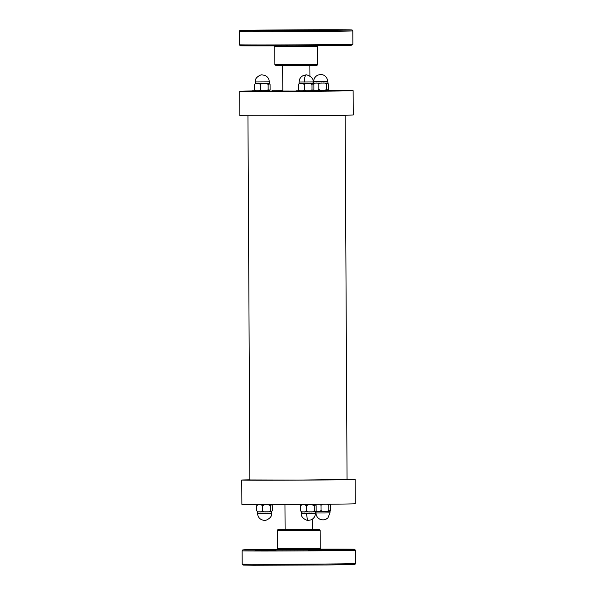 <?xml version="1.0" encoding="UTF-8"?>
<svg xmlns="http://www.w3.org/2000/svg" width="595" height="595" viewBox="0 0 595 595"><rect width="100%" height="100%" fill="white"/><g stroke="black" fill="none" stroke-linecap="round" stroke-linejoin="round"><path stroke-width="0.89" d="M296.035 91.065L282.811 91.042L282.677 65.71M320.675 504.649L321.553 504.56M327.183 504.225L328.775 505.229L329.742 504.114L330.723 505.162L330.746 510.25L329.779 511.365L316.064 511.298M319.902 504.292L320.995 505.289L322.52 504.27M330.084 511.35L328.804 510.317C327.845 511.358 326.551 511.73 324.922 511.425C323.293 511.752 321.992 511.395 321.025 510.369C320.303 511.403 319.329 511.767 318.109 511.455M329.533 511.373L325.815 511.425M324.03 511.432L318.786 511.455M317.418 511.455L316.012 511.432M328.775 505.229L328.804 510.317M320.995 505.289L321.025 510.369M347.049 479.295A56.696 0.387 179.7 0 1 355.156 479.451L355.282 503.749A56.696 0.387 179.7 0 1 298.586 504.434A56.696 0.387 179.7 0 1 241.882 504.344L241.756 480.046A56.696 0.387 179.7 0 1 249.855 479.808M327.875 90.247L326.596 89.205L326.573 84.118L327.54 83.002L328.514 84.059L328.544 89.146L327.577 90.261L313.855 90.195M323.606 90.314L327.332 90.269M326.596 89.205C325.636 90.247 324.342 90.619 322.713 90.321C321.084 90.641 319.79 90.291 318.816 89.265C318.102 90.291 317.128 90.656 315.908 90.343M316.577 90.343L321.828 90.328M313.803 90.328L315.216 90.343M327.54 83.002L328.009 83.017L327.733 81.456C327.153 77.149 324.855 74.821 320.854 74.479L320.683 74.479M318.816 89.265L318.794 84.178C319.753 83.136 321.047 82.764 322.676 83.062C324.305 82.742 325.599 83.092 326.573 84.118M313.32 83.478L315.863 83.084C317.083 82.779 318.065 83.144 318.794 84.178M323.449 83.055L327.376 83.01M316.436 83.084L321.902 83.069M313.669 83.062L315.305 83.084M313.625 83.069L313.134 83.359M313.788 90.373L328.083 90.195M330.894 90.232L330.894 90.619L316.28 90.76M252.198 90.961A56.696 0.387 -0.3 0 0 239.718 91.266A56.696 0.387 -0.3 0 0 282.796 91.414A56.696 0.387 -0.3 0 0 353.118 90.678A56.696 0.387 -0.3 0 0 330.894 90.485M282.811 90.671A56.696 0.387 -0.3 0 0 272.45 90.745M272.45 90.648L272.45 91.042L252.198 91.147L252.198 90.76L269.639 90.619M316.28 90.708L316.287 91.095L296.035 91.199L296.035 90.812L313.476 90.678M257.68 504.582L256.713 505.698L258.267 504.642M260.893 504.642L262.551 505.705L264.79 504.627M268.122 504.605L270.331 505.653L271.298 504.53L272.279 505.586L272.302 510.674L271.335 511.789L257.278 511.826M256.713 505.698L256.743 510.785L257.717 511.834M262.551 505.705L262.581 510.793C261.859 511.826 260.885 512.183 259.665 511.871C258.446 512.183 257.471 511.819 256.743 510.785M270.331 505.653L270.361 510.733C269.401 511.774 268.107 512.146 266.478 511.849C264.849 512.169 263.548 511.819 262.581 510.793M258.974 511.871L257.516 511.849L257.523 513.388L264.537 513.396L271.551 513.314L271.543 511.774M271.64 511.774L270.361 510.733M265.586 511.856L260.342 511.871M271.089 511.797L267.371 511.841M254.363 504.515L274.347 504.523M255.478 83.471L254.511 84.587C255.225 83.553 256.2 83.196 257.419 83.508C258.639 83.196 259.621 83.56 260.35 84.594L260.35 84.594C261.309 83.553 262.603 83.181 264.232 83.486C265.861 83.159 267.155 83.516 268.129 84.542L269.565 83.441M269.096 83.426L270.071 84.475L270.1 89.562L269.133 90.678L268.152 89.629C267.192 90.671 265.898 91.035 264.269 90.737C262.64 91.065 261.346 90.708 260.372 89.681C259.658 90.715 258.684 91.072 257.464 90.767C256.244 91.072 255.27 90.708 254.534 89.674L255.515 90.73L256.772 90.76M269.431 90.663L255.069 90.715M258.133 90.767L263.384 90.745M265.162 90.73L268.888 90.685M268.152 89.629L268.129 84.542M256.862 83.508L255.225 83.486M257.992 83.508L263.459 83.486M265.006 83.478L268.933 83.426M254.534 89.674L254.511 84.587M260.372 89.681L260.35 84.594M254.995 90.693L252.198 90.76M304.722 504.694L306.38 505.765L308.627 504.679M301.516 504.634L300.549 505.757L302.104 504.701M311.951 504.657L314.167 505.705L315.134 504.59L316.109 505.646L316.138 510.726L315.171 511.849L301.107 511.879M306.38 505.765L306.41 510.845C305.689 511.879 304.722 512.243 303.495 511.931C302.275 512.236 301.301 511.879 300.572 510.837L301.553 511.893M314.167 505.705L314.19 510.793C313.23 511.834 311.936 512.206 310.307 511.908C308.679 512.228 307.384 511.879 306.41 510.845M315.469 511.834L314.19 510.793M309.422 511.908L304.171 511.931M314.926 511.849L311.2 511.901M302.803 511.931L301.345 511.908L301.353 513.44L306.685 513.463C306.812 517.687 307.392 520.008 308.403 520.424L308.403 520.424C308.842 521.294 300.311 518.468 301.353 513.44M300.549 505.757L300.572 510.837M298.199 504.434L318.444 504.3M347.049 479.436L298.459 480.083L249.855 479.942M355.156 479.451A56.696 0.387 179.7 0 1 298.459 480.135A56.696 0.387 179.7 0 1 241.756 480.046M301.97 90.819L307.213 90.804M304.209 89.741L304.179 84.654C305.138 83.612 306.432 83.24 308.061 83.538C309.69 83.218 310.992 83.568 311.959 84.594L312.925 83.478L313.907 84.535L313.929 89.622L312.963 90.737L311.988 89.681C311.029 90.723 309.735 91.095 308.106 90.797C306.477 91.117 305.175 90.767 304.209 89.741C303.487 90.775 302.513 91.132 301.293 90.819L298.906 90.775M313.267 90.723L301.293 90.819C300.073 91.132 299.099 90.767 298.37 89.733L299.345 90.782L300.601 90.819M308.991 90.79L312.717 90.745M298.37 89.733L298.34 84.646C299.062 83.612 300.029 83.248 301.256 83.56C302.476 83.255 303.45 83.62 304.179 84.654M300.698 83.56L299.054 83.538M299.307 83.531L298.34 84.646M301.829 83.568L307.288 83.545M308.835 83.531L312.762 83.486M313.052 83.478L313.126 81.931C314.034 76.1 304.276 74.078 306.083 74.955L303.249 75.565C300.594 76.896 299.211 79.038 299.099 82.006L313.126 81.931M311.988 89.681L311.959 84.594M298.824 90.752L296.035 90.812M239.718 91.266L239.845 115.564A56.696 0.387 -0.3 0 0 282.93 115.713A56.696 0.387 -0.3 0 0 353.244 114.976L353.118 90.678M282.008 65.517L310.56 65.368M317.671 64.453L274.89 64.677L276.221 65.673L316.986 65.391L317.671 64.453L317.574 46.313L274.793 46.536L274.89 64.677M253.031 45.436A55.729 0.379 -0.3 0 0 256.229 45.927A55.729 0.379 -0.3 0 0 330.218 45.57A55.729 0.379 -0.3 0 0 343.895 45.004A55.729 0.379 -0.3 0 0 339.418 44.989M305.845 45.027A55.729 0.379 -0.3 0 0 305.027 45.034M287.333 45.123A55.729 0.379 -0.3 0 0 286.559 45.131M343.813 29.78A55.729 0.379 179.7 0 1 297.173 30.598A55.729 0.379 179.7 0 1 247.312 30.3A55.729 0.379 179.7 0 1 343.813 29.78M239.406 31.49A56.696 0.387 -0.3 0 0 296.109 31.58A56.696 0.387 -0.3 0 0 352.805 30.903L352.091 29.966L343.828 29.78L241.615 30.427C240.09 30.219 239.354 30.568 239.406 31.49L239.48 44.774A56.696 0.387 179.7 0 0 296.176 44.863A56.696 0.387 179.7 0 0 352.872 44.186L351.786 45.19L293.856 45.845L241.853 45.822L240.127 45.696L239.48 44.774M324.989 30.263L306.961 30.427L324.989 30.263M273.365 30.806L257.717 30.501L268.598 30.568L252.957 30.91M267.207 30.189L285.243 30.025L267.207 30.189M303.673 30.152L288.53 30.293L303.673 30.152M323.606 29.884L338.057 29.832L323.606 29.884M285.109 529.513L312.323 529.371M309.266 529.543L278.653 529.557L277.709 529.788L277.329 530.562L317.351 530.428L320.11 530.338L319.136 529.364L309.266 529.543M321.032 549.438L320.207 548.486L277.426 548.709L277.329 530.562M276.63 549.661L321.01 549.43M327.607 549.735A55.729 0.379 179.7 0 1 249.149 549.996A55.729 0.379 179.7 0 1 277.203 549.334L244.486 549.765L242.634 549.973L242.128 550.836A56.696 0.387 -0.3 0 0 270.948 551.022A56.696 0.387 -0.3 0 0 328.113 550.717A56.696 0.387 -0.3 0 0 355.52 550.241L354.427 549.245L320.437 549.103A55.729 0.379 179.7 0 1 354.397 549.245A55.729 0.379 179.7 0 1 327.607 549.735M260.439 549.84L274.89 549.787L260.439 549.84M309.675 549.773L327.711 549.601L309.675 549.773M341.969 549.527L326.32 549.23L337.201 549.289L321.56 549.639M277.151 549.386L268.739 549.825M242.195 564.12L243.11 565.094L253.455 565.25L327.689 564.967L354.888 564.469L355.594 563.524A56.696 0.387 179.7 0 1 328.18 564.001A56.696 0.387 179.7 0 1 271.022 564.305A56.696 0.387 179.7 0 1 242.195 564.12L242.128 550.836M324.93 512.964L315.967 512.964C316.109 515.924 317.507 518.052 320.177 519.361L323.048 519.941L325.815 519.346L327.934 517.895L329.994 512.89L324.93 512.964M313.714 83.062L313.706 81.53L327.733 81.456M255.27 83.486L255.262 81.946L269.29 81.872C269.148 78.867 267.705 76.725 264.983 75.439L262.239 74.896M315.38 511.834L315.387 513.373L306.685 513.463M304.424 82.021C304.514 77.789 305.064 75.431 306.075 74.955M309.891 65.569L309.95 76.093M274.793 46.536L273.968 45.584M318.399 45.354L317.574 46.313M352.805 30.903L352.872 44.186M326.179 30.613L305.771 30.724M339.254 30.189L318.838 30.293M304.625 30.501L287.578 30.59M266.024 30.486L286.433 30.375M312.323 529.446L312.271 519.234M285.109 529.587L284.975 504.493M313.267 529.416L284.165 529.572M320.207 548.486L320.11 530.338M277.426 548.709L276.601 549.668M355.594 563.524L355.52 550.241M276.087 550.144L255.672 550.249M308.493 550.063L328.901 549.959M315.7 511.403L317.827 511.455M315.96 511.432L315.967 512.964M329.987 511.358L329.994 512.89M313.491 90.291L315.625 90.343M313.706 81.53C313.818 78.547 315.216 76.391 317.901 75.067L320.854 74.479M271.551 513.314C272.681 518.245 264.225 521.235 264.626 520.365L263.964 520.342C260.03 519.68 257.88 517.367 257.523 513.388M269.304 83.412L269.29 81.872M262.194 74.896C261.428 74.167 254.281 77.484 255.262 81.946M315.387 513.373C315.276 516.326 313.892 518.476 311.245 519.807L308.396 520.424M299.107 83.538L299.099 82.006M247.951 115.72L249.855 480.061M345.145 115.214L347.056 479.555"/></g></svg>
